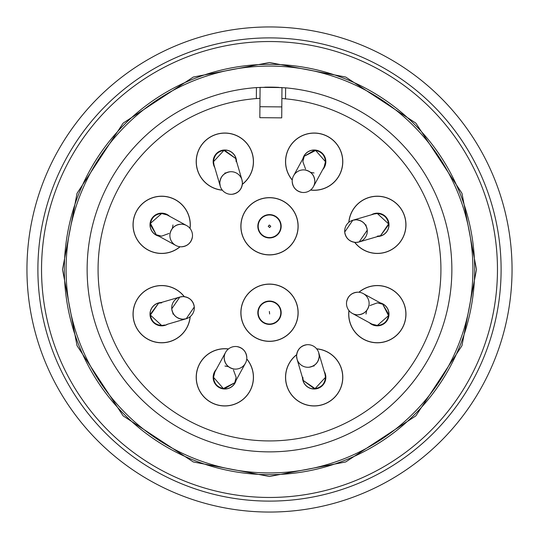 <?xml version="1.0" encoding="UTF-8"?>
<svg xmlns="http://www.w3.org/2000/svg" width="539" height="539" viewBox="0 0 539 539"><rect width="100%" height="100%" fill="white"/><g stroke="black" fill="none" stroke-linecap="round" stroke-linejoin="round"><path stroke-width="0.81" d="M304.98 169.987C311.016 171.308 314.291 175.04 314.81 181.198A11.306 11.306 0 0 1 303.504 192.504A11.306 11.306 0 0 1 292.192 181.198L292.199 180.902M325.388 163.054L324.087 167.09L325.475 161.666L315.645 150.462C321.682 151.776 324.956 155.515 325.475 161.666M314.042 172.972L310.605 172.399M305.532 168.976L302.857 161.666L304.232 156.263M302.022 192.403C295.985 191.089 292.711 187.35 292.192 181.198A11.306 11.306 0 0 1 303.504 169.886A11.306 11.306 0 0 1 314.81 181.198L314.803 181.495M293.58 175.775L304.239 156.249L314.291 150.361M304.239 156.249L315.645 150.462M214.69 167.252A11.582 11.582 0 0 1 224.837 150.091A11.582 11.582 0 0 1 236.392 160.885M186.204 318.744L183.017 319.203A11.306 11.306 0 0 1 171.712 307.897A11.306 11.306 0 0 1 183.017 296.591C189.425 297.178 193.178 300.647 194.289 306.981L186.204 318.744L167.252 324.31A11.582 11.582 0 0 1 150.091 314.163A11.582 11.582 0 0 1 160.885 302.608M269.365 311.454L269.635 313.988L269.365 311.454M269.204 324.027L269.5 324.027A11.306 11.306 0 0 0 280.806 312.721A11.306 11.306 0 0 0 269.5 301.416A11.306 11.306 0 0 1 280.806 312.721A11.306 11.306 0 0 1 269.5 324.027A11.306 11.306 0 0 1 258.194 312.721A11.306 11.306 0 0 1 269.5 301.416L269.796 301.416M222.284 190.099A28.54 28.54 0 0 1 196.297 161.666A28.54 28.54 0 0 1 224.837 133.126A28.54 28.54 0 0 1 242.348 184.203M236.5 161.262A11.669 11.669 0 0 0 224.628 149.997A11.669 11.669 0 0 0 214.798 167.629M369.013 304.98C367.692 311.016 363.96 314.291 357.802 314.81A11.306 11.306 0 0 1 346.496 303.504A11.306 11.306 0 0 1 357.802 292.192L358.098 292.199M375.946 325.388L371.91 324.087L377.334 325.475L388.538 315.645C387.224 321.682 383.485 324.956 377.334 325.475M370.024 305.532L377.334 302.857L382.737 304.232M363.225 293.58L382.751 304.239L388.639 314.291M382.751 304.239L388.538 315.645M346.597 302.022C347.911 295.985 351.65 292.711 357.802 292.192A11.306 11.306 0 0 1 369.114 303.504A11.306 11.306 0 0 1 357.802 314.81L357.505 314.803M366.028 314.042L366.601 310.605M235.961 380.554A11.582 11.582 0 0 1 213.255 377.334A11.582 11.582 0 0 1 216.112 369.714M348.901 222.284A28.54 28.54 0 0 1 377.334 196.297A28.54 28.54 0 0 1 405.874 224.837A28.54 28.54 0 0 1 354.797 242.348M377.738 236.5A11.669 11.669 0 0 0 389.003 224.628A11.669 11.669 0 0 0 371.371 214.798M269.5 284.181A28.54 28.54 0 0 1 298.04 312.721A28.54 28.54 0 0 1 269.5 341.261A28.54 28.54 0 0 1 240.96 312.721A28.54 28.54 0 0 1 269.5 284.181M269.5 301.052A11.669 11.669 0 0 0 257.831 312.721A11.669 11.669 0 0 0 269.5 324.39A11.669 11.669 0 0 0 281.169 312.721A11.669 11.669 0 0 0 269.5 301.052M269.5 62.511L345.694 77.043L415.865 123.135L461.957 193.306L476.489 269.5L461.957 345.694L415.865 415.865L345.694 461.957L269.5 476.489L193.306 461.957L123.135 415.865L77.043 345.694L62.511 269.5L77.043 193.306L123.135 123.135L193.306 77.043L269.5 62.511M281.877 98.522L285.522 98.826A171.429 171.429 0 0 1 440.74 277.518A171.429 171.429 0 0 1 269.5 440.929A171.429 171.429 0 0 1 98.199 276.083A171.429 171.429 0 0 1 256.348 98.576L259.993 98.341M256.348 98.576L256.436 87.601A182.371 182.371 0 0 0 87.251 276.035A182.371 182.371 0 0 0 269.5 451.871A182.371 182.371 0 0 0 451.689 277.565A182.371 182.371 0 0 0 285.616 87.844L269.5 87.129A182.371 182.371 0 0 0 264.797 87.19M278.906 87.372A182.371 182.371 0 0 0 269.5 87.129L256.436 87.601M269.5 472.919A203.419 203.419 0 0 0 472.919 269.5A203.419 203.419 0 0 0 269.5 66.081A203.419 203.419 0 0 0 66.081 269.5A203.419 203.419 0 0 0 269.5 472.919M269.5 41.537A227.963 227.963 0 0 1 497.463 269.5A227.963 227.963 0 0 1 269.5 497.463A227.963 227.963 0 0 1 41.537 269.5A227.963 227.963 0 0 1 269.5 41.537M269.5 474.664A205.164 205.164 0 0 0 474.664 269.5A205.164 205.164 0 0 0 269.5 64.336A205.164 205.164 0 0 0 64.336 269.5A205.164 205.164 0 0 0 269.5 474.664M285.522 98.826L285.616 87.844M259.926 106.715L260.088 87.372L281.971 87.561L281.809 106.904L259.926 106.715L259.832 117.677L281.715 117.866L281.809 106.904M281.082 312.721A11.582 11.582 0 0 0 267.876 301.254A11.582 11.582 0 0 0 257.918 312.721A11.582 11.582 0 0 0 269.5 324.303A11.582 11.582 0 0 0 281.082 312.721M303.039 158.446A11.582 11.582 0 0 1 325.745 161.666A11.582 11.582 0 0 1 322.888 169.286M292.259 179.965A28.54 28.54 0 0 1 314.163 133.126A28.54 28.54 0 0 1 342.703 161.666A28.54 28.54 0 0 1 310.612 189.984M322.699 169.63A11.669 11.669 0 0 0 315.618 150.085A11.669 11.669 0 0 0 302.857 158.789M267.876 214.812A11.582 11.582 0 0 1 281.082 226.279A11.582 11.582 0 0 1 269.5 237.861A11.582 11.582 0 0 1 257.918 226.279A11.582 11.582 0 0 1 267.876 214.812M224.756 150.361L235.684 158.486L241.95 179.831L242.409 183.017A11.306 11.306 0 0 1 231.103 194.323A11.306 11.306 0 0 1 219.797 183.017A11.306 11.306 0 0 1 231.103 171.712A11.306 11.306 0 0 1 242.409 183.017C241.822 189.425 238.353 193.178 232.019 194.289M225.747 172.938L224.911 172.979M235.786 158.857L235.893 159.315M235.907 159.389L236.035 160.123M236.035 160.137L236.143 161.666M230.187 171.746C223.847 172.851 220.384 176.61 219.797 183.017L220.256 186.204L213.983 164.853L213.525 161.666L223.921 150.401L235.684 158.486M213.976 164.813L213.761 163.95M213.525 161.666C214.118 155.259 217.581 151.506 223.921 150.401M158.446 235.961A11.582 11.582 0 0 1 161.666 213.255A11.582 11.582 0 0 1 169.286 216.112M380.554 303.039A11.582 11.582 0 0 1 377.334 325.745A11.582 11.582 0 0 1 369.714 322.888M269.5 197.739A28.54 28.54 0 0 1 298.04 226.279A28.54 28.54 0 0 1 269.5 254.819A28.54 28.54 0 0 1 240.96 226.279A28.54 28.54 0 0 1 269.5 197.739M269.5 214.61A11.669 11.669 0 0 0 257.831 226.279A11.669 11.669 0 0 0 269.5 237.948A11.669 11.669 0 0 0 281.169 226.279A11.669 11.669 0 0 0 269.5 214.61M192.403 236.978C191.089 243.015 187.35 246.289 181.198 246.808A11.306 11.306 0 0 1 169.886 235.496A11.306 11.306 0 0 1 181.198 224.19L181.495 224.197M168.976 233.468L161.666 236.143L156.263 234.768M175.775 245.42L156.249 234.761L150.361 224.709M172.972 224.958L172.399 228.395M163.054 213.612L167.09 214.913L161.666 213.525L150.462 223.355C151.776 217.318 155.515 214.044 161.666 213.525M169.987 234.02C171.308 227.984 175.04 224.709 181.198 224.19A11.306 11.306 0 0 1 192.504 235.496A11.306 11.306 0 0 1 181.198 246.808L180.902 246.801M156.249 234.761L150.462 223.355M325.475 377.334C324.882 383.741 321.419 387.494 315.079 388.599L325.475 377.334L325.017 374.147L318.744 352.796L319.203 355.983A11.306 11.306 0 0 1 307.897 367.288A11.306 11.306 0 0 1 296.591 355.983A11.306 11.306 0 0 1 307.897 344.677A11.306 11.306 0 0 1 319.203 355.983C318.616 362.39 315.153 366.149 308.813 367.254M325.024 374.187L325.239 375.05M315.079 388.599L303.316 380.514L314.244 388.639M303.214 380.143L303.107 379.685M303.093 379.611L302.965 378.877M302.965 378.863L302.857 377.334M303.316 380.514L297.05 359.169L296.591 355.983C297.178 349.575 300.647 345.822 306.981 344.711M313.253 366.062L314.089 366.021M246.741 359.035A28.54 28.54 0 0 1 224.837 405.874A28.54 28.54 0 0 1 196.297 377.334A28.54 28.54 0 0 1 228.388 349.016M216.301 369.37A11.669 11.669 0 0 0 224.837 389.003A11.669 11.669 0 0 0 236.143 380.211M501.108 269.5A231.608 231.608 0 0 1 269.5 501.108A231.608 231.608 0 0 1 37.892 269.5A231.608 231.608 0 0 1 269.5 37.892A231.608 231.608 0 0 1 501.108 269.5M26.95 269.5A242.55 242.55 0 0 0 269.5 512.05A242.55 242.55 0 0 0 512.05 269.5A242.55 242.55 0 0 0 269.5 26.95A242.55 242.55 0 0 0 26.95 269.5M179.965 246.741A28.54 28.54 0 0 1 133.126 224.837A28.54 28.54 0 0 1 161.666 196.297A28.54 28.54 0 0 1 189.984 228.388M169.63 216.301A11.669 11.669 0 0 0 150.085 223.382A11.669 11.669 0 0 0 158.789 236.143M355.983 242.409A11.306 11.306 0 0 1 344.677 231.103A11.306 11.306 0 0 1 355.983 219.797C362.39 220.384 366.149 223.847 367.254 230.187L359.169 241.95L355.983 242.409C349.575 241.822 345.822 238.353 344.711 232.019L352.796 220.256L355.983 219.797A11.306 11.306 0 0 1 367.288 231.103A11.306 11.306 0 0 1 355.983 242.409A11.306 11.306 0 0 0 367.288 231.103A11.306 11.306 0 0 0 355.983 219.797M366.062 225.747L366.021 224.911M388.639 224.756L380.514 235.684L388.599 223.921L377.334 213.525C383.741 214.118 387.494 217.581 388.599 223.921M380.143 235.786L379.685 235.893M379.611 235.907L377.334 236.143M374.187 213.976L375.05 213.761M352.796 220.256L374.147 213.983L377.334 213.525M325.017 374.147L324.31 371.748A11.582 11.582 0 0 1 314.163 388.909A11.582 11.582 0 0 1 302.608 378.115M164.853 325.017L161.666 325.475L150.401 315.079L158.486 303.316L150.361 314.244M164.813 325.024L163.95 325.239M172.938 313.253L172.979 314.089M183.017 319.203C176.61 318.616 172.851 315.153 171.746 308.813L179.831 297.05L183.017 296.591A11.306 11.306 0 0 1 194.323 307.897A11.306 11.306 0 0 1 183.017 319.203A11.306 11.306 0 0 0 194.323 307.897A11.306 11.306 0 0 0 183.017 296.591M161.666 325.475C155.259 324.882 151.506 321.419 150.401 315.079M158.857 303.214L159.315 303.107M159.389 303.093L160.123 302.965M160.137 302.965L161.666 302.857M371.748 214.69A11.582 11.582 0 0 1 388.909 224.837A11.582 11.582 0 0 1 378.115 236.392M316.716 348.901A28.54 28.54 0 0 1 342.703 377.334A28.54 28.54 0 0 1 314.163 405.874A28.54 28.54 0 0 1 296.652 354.797M302.5 377.738A11.669 11.669 0 0 0 314.372 389.003A11.669 11.669 0 0 0 324.202 371.371M190.099 316.716A28.54 28.54 0 0 1 161.666 342.703A28.54 28.54 0 0 1 133.126 314.163A28.54 28.54 0 0 1 184.203 296.652M161.262 302.5A11.669 11.669 0 0 0 149.997 314.372A11.669 11.669 0 0 0 167.629 324.202M292.246 180.093A28.634 28.634 0 0 1 314.163 133.039A28.634 28.634 0 0 1 342.797 161.666A28.634 28.634 0 0 1 310.511 190.065M348.807 222.364A28.634 28.634 0 0 1 377.334 196.203A28.634 28.634 0 0 1 405.961 224.837A28.634 28.634 0 0 1 354.669 242.334M358.907 292.246A28.634 28.634 0 0 1 405.961 314.163A28.634 28.634 0 0 1 377.334 342.797A28.634 28.634 0 0 1 348.935 310.511M316.636 348.807A28.634 28.634 0 0 1 342.77 378.567A28.634 28.634 0 0 1 287.065 386.578A28.634 28.634 0 0 1 296.666 354.669M246.754 358.907A28.634 28.634 0 0 1 224.837 405.961A28.634 28.634 0 0 1 196.203 377.334A28.634 28.634 0 0 1 228.489 348.935M190.193 316.636A28.634 28.634 0 0 1 161.666 342.797A28.634 28.634 0 0 1 133.039 314.163A28.634 28.634 0 0 1 184.331 296.666M180.093 246.754A28.634 28.634 0 0 1 133.039 224.837A28.634 28.634 0 0 1 161.666 196.203A28.634 28.634 0 0 1 190.065 228.489M222.364 190.193A28.634 28.634 0 0 1 196.23 160.433A28.634 28.634 0 0 1 251.935 152.422A28.634 28.634 0 0 1 242.334 184.331M269.5 254.913A28.634 28.634 0 0 1 240.866 226.279A28.634 28.634 0 0 1 269.5 197.645A28.634 28.634 0 0 1 298.134 226.279A28.634 28.634 0 0 1 269.5 254.913M269.5 341.355A28.634 28.634 0 0 1 240.866 312.721A28.634 28.634 0 0 1 269.5 284.087A28.634 28.634 0 0 1 298.134 312.721A28.634 28.634 0 0 1 269.5 341.355M258.194 226.279A11.306 11.306 0 0 1 269.5 214.973A11.306 11.306 0 0 1 280.806 226.279A11.306 11.306 0 0 1 269.5 237.584A11.306 11.306 0 0 1 258.194 226.279A11.306 11.306 0 0 1 269.5 214.973L269.796 214.973M359.035 292.259A28.54 28.54 0 0 1 405.874 314.163A28.54 28.54 0 0 1 377.334 342.703A28.54 28.54 0 0 1 349.016 310.612M369.37 322.699A11.669 11.669 0 0 0 388.915 315.618A11.669 11.669 0 0 0 380.211 302.857M236.978 346.597C243.015 347.911 246.289 351.65 246.808 357.802A11.306 11.306 0 0 1 235.496 369.114A11.306 11.306 0 0 1 224.19 357.802L224.197 357.505M233.468 370.024L236.143 377.334L234.768 382.737M245.42 363.225L234.761 382.751L224.709 388.639M224.958 366.028L228.395 366.601M234.761 382.751L223.355 388.538C217.318 387.224 214.044 383.485 213.525 377.334L214.913 371.91L213.612 375.946M223.355 388.538L213.525 377.334M234.02 369.013C227.984 367.692 224.709 363.96 224.19 357.802A11.306 11.306 0 0 1 235.496 346.496A11.306 11.306 0 0 1 246.808 357.802L246.801 358.098M292.192 181.198A11.306 11.306 0 0 1 303.504 169.886A11.306 11.306 0 0 1 314.81 181.198M357.802 292.192A11.306 11.306 0 0 1 369.114 303.504A11.306 11.306 0 0 1 357.802 314.81M231.103 171.712A11.306 11.306 0 0 1 242.409 183.017A11.306 11.306 0 0 1 231.103 194.323M181.198 224.19A11.306 11.306 0 0 1 192.504 235.496A11.306 11.306 0 0 1 181.198 246.808M307.897 344.677A11.306 11.306 0 0 1 319.203 355.983A11.306 11.306 0 0 1 307.897 367.288M269.635 227.546L268.22 226.279L269.365 225.012L270.773 226.279L269.635 227.546M269.5 214.973A11.306 11.306 0 0 1 280.806 226.279M224.19 357.802A11.306 11.306 0 0 1 235.496 346.496A11.306 11.306 0 0 1 246.808 357.802M313.428 186.615L324.087 167.09M280.475 309.029L280.745 311.515M257.992 311.441L258.255 313.927M352.385 313.428L371.91 324.087M186.615 225.571L167.09 214.913M359.169 241.95L380.514 235.684M179.831 297.05L158.486 303.316M281.008 227.559L280.745 225.073M258.525 229.971L258.255 227.485M225.571 352.385L214.913 371.91"/></g></svg>
